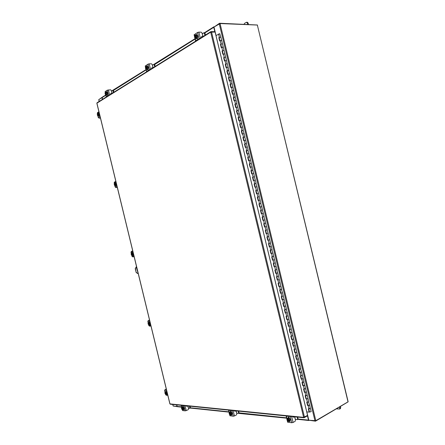 <?xml version="1.0" encoding="UTF-8"?>
<svg xmlns="http://www.w3.org/2000/svg" width="445" height="445" viewBox="0 0 445 445"><rect width="100%" height="100%" fill="white"/><g stroke="black" fill="none" stroke-linecap="round" stroke-linejoin="round"><path stroke-width="0.67" d="M221.593 40.562L221.115 40.356L219.986 40.879M219.185 37.569L220.842 37.119L218.84 37.653L219.646 40.979L221.649 40.45L220.842 37.119M223.195 47.22L222.722 47.025L221.593 47.537M220.792 44.227L222.45 43.782L220.447 44.311L221.248 47.643L223.251 47.109L224.052 50.424M224.803 53.878L223.195 54.195M222.4 50.886L224.058 50.441L222.055 50.969L222.856 54.296L224.859 53.773L224.058 50.441M226.405 60.531L224.803 60.854M224.002 57.544L225.66 57.099L223.657 57.627L224.464 60.954L226.466 60.431L227.206 63.858M228.012 67.184L226.41 67.512M226.388 67.434L225.604 64.186L227.267 63.757L225.265 64.28L226.066 67.612L228.068 67.084L227.267 63.757M229.614 73.837L228.012 74.165M227.217 70.85L228.813 70.51M231.216 80.489L229.62 80.818M228.819 77.508L230.415 77.163M232.824 87.137L231.222 87.47M230.421 84.161L232.023 83.81M234.426 93.784L232.824 94.123M232.029 90.808L233.625 90.463M236.028 100.437L234.432 100.776M234.415 100.715L233.631 97.449L235.227 97.11M237.63 107.078L236.034 107.423M236.022 107.367L235.233 104.097L236.829 103.757M239.232 113.725L237.636 114.07M236.84 110.755L238.431 110.404M240.834 120.373L239.238 120.717M239.226 120.667L238.437 117.397L240.033 117.046M242.436 127.014L240.845 127.365M240.834 127.315L240.039 124.038L241.635 123.693M244.038 133.656L242.447 134.006M242.436 133.967L241.646 130.685L243.237 130.335M245.64 140.297L244.049 140.648M244.038 140.609L243.248 137.327L244.839 136.977M247.242 146.933L245.651 147.295M245.64 147.256L244.85 143.974L246.441 143.618M248.844 153.575L247.248 153.931M247.192 153.92L246.408 150.66L248.043 150.254M250.44 160.211L248.85 160.573M248.844 160.545L248.049 157.252L249.645 156.89M252.042 166.847L250.452 167.214M250.446 167.186L249.651 163.893L251.241 163.532M253.644 173.483L252.054 173.85M251.998 173.845L251.208 170.569L252.843 170.168M255.241 180.119L253.656 180.486L252.855 177.166L254.445 176.798M256.843 186.75L255.252 187.123M255.252 187.106L254.451 183.802L256.042 183.435M258.439 193.38L256.854 193.753L256.053 190.438L257.644 190.065M260.041 200.011L258.456 200.389L257.655 197.074L259.24 196.696M261.638 206.641L260.052 207.02L259.251 203.704L260.842 203.326M263.24 213.272L261.654 213.65L260.853 210.335L262.439 209.957M264.836 219.897L263.251 220.281L262.45 216.965L264.035 216.582M266.038 226.633L264.502 226.989L266.038 226.633M264.847 226.911L264.052 223.596L265.632 223.212M268.029 233.147L266.449 233.536L265.648 230.232L267.234 229.837M269.626 239.772L268.046 240.161L267.25 236.857L268.83 236.456M271.222 246.391L269.642 246.786L268.847 243.487M268.847 243.476L270.427 243.081M272.824 253.016L271.239 253.411L270.443 250.118M270.443 250.101L272.023 249.706M274.037 259.802L272.49 260.114L274.037 259.802M272.04 256.721L273.619 256.326M275.633 266.433L274.087 266.733L275.633 266.433M274.437 266.655L273.642 263.368L275.216 262.945M277.608 272.874L276.028 273.269M275.233 269.965L276.812 269.564M278.831 279.694L277.28 279.972L278.831 279.694M276.829 276.584L278.409 276.178M280.428 286.319L278.876 286.591L280.428 286.319M278.425 283.204L280.005 282.798M282.397 292.721L280.817 293.122M280.022 289.823L281.596 289.411M283.988 299.329L282.414 299.746L281.624 296.476M281.618 296.437L283.192 296.025M285.584 305.943L284.01 306.36L283.22 303.095M283.215 303.056L284.789 302.639M287.181 312.557L285.607 312.974L284.817 309.714M284.806 309.67L286.38 309.247M288.772 319.165L287.197 319.577M286.402 316.278L287.976 315.861M290.368 325.773L288.794 326.196L288.01 322.948M287.998 322.892L289.567 322.469M291.959 332.382L290.39 332.81L289.606 329.561M289.589 329.506L291.164 329.078M293.555 338.99L291.981 339.407M291.186 336.114L292.754 335.686M295.146 345.593L293.572 346.015M292.777 342.722L294.351 342.288M296.737 352.195L295.163 352.618M294.373 349.331L295.942 348.897M298.328 358.803L296.759 359.237L295.981 356.006M295.964 355.933L297.533 355.499M299.924 365.401L298.35 365.829M297.56 362.541L299.129 362.102M301.515 372.003L299.941 372.432M299.151 369.144L300.72 368.705M303.106 378.606L301.538 379.034M300.742 375.747L302.311 375.302M304.697 385.203L304.363 385.587L303.128 385.631M302.333 382.35L303.902 381.905M306.288 391.8L305.96 392.195L304.725 392.251L303.946 389.036M303.924 388.947L305.164 388.891L305.493 388.502M307.879 398.397L307.551 398.803L306.31 398.831M305.52 395.549L306.755 395.499L307.083 395.099M309.47 404.989L309.147 405.412L307.901 405.428M307.111 402.147L308.352 402.108L308.674 401.696M309.492 412.026L311.161 411.67L310.371 408.388M308.702 408.744L309.943 408.71L310.265 408.288M280.801 286.102L280.089 282.82L278.081 283.281L278.876 286.591M279.204 279.488L278.492 276.2L276.484 276.662L277.28 279.972M276.011 266.255L275.299 262.956M274.42 259.635L273.703 256.331L271.695 256.804L272.49 260.114M266.433 226.522L265.715 223.195L263.707 223.679L264.502 226.989M215.959 35.589L219.752 33.67L220.837 37.102M228.596 70.332L226.867 70.939L227.673 74.265L229.676 73.742L228.596 70.332M231.278 80.384L230.477 77.068L228.474 77.591L229.275 80.918L231.278 80.395L232.079 83.71L230.076 84.244L230.877 87.57L232.885 87.048L233.681 90.363L231.684 90.891L232.485 94.218L234.487 93.7L233.686 90.374M235.021 96.971L233.286 97.544L234.087 100.87L236.089 100.353L235.021 96.971M236.623 103.629L234.888 104.191L235.689 107.518L237.697 107L236.623 103.629M238.231 110.282L236.49 110.838L237.296 114.165L239.299 113.653L238.231 110.282M239.833 116.94L238.097 117.486L238.898 120.812L240.901 120.3L239.833 116.94M241.44 123.593L239.699 124.133L240.5 127.454L242.503 126.947L241.44 123.593M243.042 130.246L241.301 130.78L242.102 134.101L244.105 133.589L243.042 130.246M244.644 136.899L242.903 137.422L243.704 140.742L245.707 140.236L244.644 136.899M246.252 143.546L244.505 144.063L245.306 147.384L247.309 146.878L246.252 143.546M247.854 150.193L246.107 150.705L246.908 154.026L248.911 153.519L247.854 150.193M250.513 160.156L249.712 156.84L247.709 157.341L248.51 160.662L250.513 160.161L251.314 163.476L249.306 163.983L250.107 167.303L252.115 166.803L251.314 163.482M252.66 170.135L250.908 170.619L251.709 173.939L253.717 173.439L252.66 170.135M254.262 176.782L252.51 177.255L253.311 180.575L255.319 180.08L254.262 176.782M255.864 183.423L254.112 183.891L254.907 187.206L256.915 186.716L255.864 183.423M257.466 190.065L255.708 190.527L256.509 193.842L258.517 193.347L257.466 190.065M259.068 196.707L257.31 197.157L258.111 200.472L260.114 199.983L259.068 196.707M260.67 203.343L258.907 203.788L259.708 207.103L261.716 206.619L260.67 203.343M262.272 209.984L260.509 210.418L261.304 213.734L263.312 213.25L262.272 209.984M263.874 216.62L262.105 217.049L262.906 220.364L264.914 219.88L263.874 216.62M267.072 229.893L265.303 230.304L266.104 233.619L268.113 233.136L267.072 229.893M268.669 236.529L266.9 236.929L267.701 240.244L269.709 239.766L268.669 236.529M270.271 243.159L268.496 243.554L269.297 246.869L271.305 246.391L270.271 243.159M271.873 249.79L270.098 250.179L270.894 253.489L272.902 253.016L271.873 249.79M274.504 259.641L275.299 262.951L273.291 263.423L274.087 266.733M276.1 266.266L276.896 269.57L274.888 270.043L275.683 273.352L277.463 272.996L276.896 269.575M281.457 289.556L279.677 289.901L280.472 293.205L282.48 292.738L281.457 289.556M282.486 292.749L283.281 296.047L281.268 296.515L282.069 299.819L282.675 299.763L284.077 299.357L283.281 296.053M284.082 299.363L284.878 302.667L282.864 303.128L283.665 306.438L285.451 306.116L284.878 302.672M286.252 309.425L284.461 309.742L285.256 313.046L287.27 312.585L286.252 309.425M287.27 312.596L288.065 315.894L286.057 316.356L286.853 319.66L288.866 319.199L288.071 315.906M289.445 322.664L287.648 322.964L288.449 326.268L290.457 325.812L289.445 322.664M290.463 325.823L291.258 329.116L289.244 329.578L290.04 332.882L292.053 332.426L291.258 329.128M292.053 332.437L292.849 335.73L290.835 336.186L291.636 339.491L293.644 339.034L292.855 335.741M294.228 342.517L292.432 342.795L293.227 346.093L295.241 345.643L294.228 342.517M295.241 345.654L296.036 348.947L294.023 349.397L294.818 352.701L296.832 352.251L296.042 348.958M297.421 355.744L295.619 356.006L296.415 359.304L298.428 358.859L297.421 355.744M298.428 358.87L299.224 362.158L297.21 362.608L298.005 365.912L298.628 365.924L300.019 365.462L299.224 362.174M300.609 368.966L298.801 369.211L299.596 372.515L301.61 372.065L300.609 368.966M301.615 372.081L302.405 375.369L300.397 375.814L301.193 379.112L301.816 379.14L303.206 378.673L302.411 375.385M303.796 382.188L301.988 382.416L302.784 385.715L304.797 385.27L303.796 382.188M304.797 385.287L305.593 388.574L303.579 389.013L304.374 392.312L306.388 391.873L305.598 388.591M306.394 391.889L307.184 395.171L305.17 395.616L305.965 398.915L306.594 398.959L307.979 398.475L307.189 395.188M308.574 402.007L306.761 402.213L307.556 405.512L309.57 405.072L308.574 402.007M309.575 405.089L310.365 408.371L308.352 408.81L309.147 412.103L306.722 411.886M308.669 408.833L309.42 411.953L309.147 412.103M219.201 37.63L219.919 40.818M220.809 44.289L221.527 47.482M222.411 50.941L223.129 54.14M224.019 57.6L224.736 60.804M225.621 64.252L226.344 67.462M227.228 70.905L227.946 74.12M228.83 77.552L229.553 80.773M230.432 84.205L231.161 87.431M232.04 90.852L232.763 94.084M233.642 97.499L234.365 100.737M235.244 104.147L235.972 107.39M236.846 110.794L237.574 114.037M238.448 117.436L239.182 120.69M240.05 124.083L240.784 127.337M241.652 130.724L242.386 133.984M243.254 137.366L243.988 140.631M244.856 144.002L245.59 147.273M248.06 157.28L248.794 160.562M249.656 163.916L250.396 167.203M252.86 177.188L253.6 180.481M254.457 183.818L255.202 187.123M256.059 190.449L256.798 193.759M257.655 197.079L258.4 200.395M259.257 203.71L260.002 207.031M260.853 210.34L261.599 213.661M262.45 216.965L263.251 220.281M264.002 223.607L264.797 226.917M265.598 230.243L266.444 233.53M267.2 236.868L268.04 240.15M268.797 243.498L269.642 246.775M270.393 250.123L271.239 253.394M271.99 256.754L272.779 260.025M273.592 263.379L274.376 266.644M275.188 269.998L276.022 273.252M276.784 276.623L277.569 279.877M278.381 283.243L279.165 286.491M279.977 289.862L280.812 293.099M281.574 296.481L282.408 299.707M283.17 303.101L283.999 306.321M284.767 309.72L285.595 312.935M286.363 316.334L287.186 319.543M287.954 322.948L288.783 326.152M289.55 329.561L290.374 332.76M291.147 336.175L291.97 339.363M292.738 342.784L293.561 345.971M294.334 349.397L295.152 352.574M295.931 356.006L296.748 359.176M297.521 362.614L298.339 365.779M299.118 369.216L299.93 372.376M300.709 375.825L301.521 378.979M302.3 382.427L303.112 385.576M303.896 389.03L304.703 392.173M305.487 395.633L306.293 398.77M307.078 402.236L307.884 405.362M303.062 385.57L302.784 385.715M299.874 372.376L299.596 372.515M298.284 365.779L298.005 365.912M296.693 359.176L296.415 359.304M295.102 352.574L294.818 352.701M293.511 345.971L293.227 346.093M291.914 339.368L291.636 339.491M290.324 332.76L290.04 332.882M288.727 326.152L288.449 326.268M287.136 319.543L286.853 319.66M285.54 312.935L285.256 313.046M283.949 306.327L283.665 306.438M282.353 299.713L282.069 299.819M280.756 293.105L280.472 293.205M275.972 273.258L275.683 273.352M271.183 253.405L270.894 253.489M269.587 246.786L269.297 246.869M267.99 240.161L267.701 240.244M266.394 233.542L266.104 233.619M262.4 216.976L262.105 217.049M263.201 220.292L262.906 220.364M260.803 210.352L260.509 210.418M259.207 203.727L258.907 203.788M257.605 197.096L257.31 197.157M256.009 190.466L255.708 190.527M254.407 183.835L254.112 183.891M252.81 177.199L252.51 177.255M251.208 170.569L250.908 170.619M249.606 163.932L249.306 163.983M248.01 157.296L247.709 157.341M246.408 150.66L246.107 150.705M244.806 144.024L244.505 144.063M243.204 137.383L242.903 137.422M241.602 130.741L241.301 130.78M240 124.099L239.699 124.133M238.398 117.458L238.097 117.486M236.796 110.816L236.49 110.838M235.194 104.169L234.888 104.191M233.592 97.522L233.286 97.544M231.99 90.875L231.684 90.891M230.388 84.227L230.076 84.244M228.786 77.58L228.474 77.591M227.178 70.927L226.867 70.939M225.576 64.275L225.265 64.28M223.969 57.622L223.657 57.627M222.367 50.969L222.055 50.969M220.759 44.316L220.447 44.311M219.157 37.658L218.84 37.653M136.003 267.072L136.609 266.911L135.23 268.652L136.231 267.028M137.638 273.497L136.17 272.518L135.458 268.608M136.17 272.518L135.23 268.652M138.178 273.363L137.483 273.525M137.939 272.568L136.576 268.135L136.81 267.729M136.398 272.474L137.711 273.486M336.587 408.877L339.691 409.022L339.746 407.036M339.98 408.009L340.714 407.581L340.475 406.608M340.714 407.581L340.425 408.593L339.691 409.022M247.615 24.347L247.298 23.04L246.558 22.25L244.628 23.296L244.083 24.208M248.46 24.38L248.149 23.073L247.298 23.04M246.558 22.25L247.403 22.283L248.149 23.073M132.438 252.716L133.25 253.066M132.543 252.671L133.088 253.211M131.92 253.194L132.376 253.884L131.158 254.167L131.581 252.893L132.36 253.4L132.393 253.878L132.827 253.772L132.215 255.497L132.96 255.313L133.417 254.523L133.105 253.222L133.411 254.495M133.617 254.585L133.066 255.258M133.411 254.54L133.183 255.246M133.1 253.216L132.36 253.4L133.105 253.222L132.326 252.71L131.581 252.893M131.709 255.241L131.253 254.551L132.215 255.497M132.488 254.267L131.253 254.551L131.687 254.445L131.592 254.067M132.677 254.707L133.417 254.523L132.677 254.707M132.337 255.163L131.781 255.291M131.158 254.167L131.247 253.35M132.922 254.162L131.687 254.445M131.292 253.277L131.848 253.149M132.471 254.273L132.382 255.091M132.788 256.915L134.112 256.62L132.788 256.915L131.993 256.326L131.737 255.258M131.548 254.479L131.453 254.095M131.264 253.322L130.997 252.22L131.447 251.325L132.744 251.008L131.447 251.325M165.985 391.555L167.008 392.039M165.74 391.678L166.03 391.555M166.074 391.555L166.864 392.229L166.057 391.544L165.345 391.85L166.169 392.551L166.881 392.24L166.169 392.551L166.714 393.247L166.297 393.425L166.48 393.853L167.192 393.541L166.697 394.125M166.886 392.268L167.186 393.514M167.381 393.552L166.975 394.031M167.192 393.541L165.974 394.448L167.192 393.541L166.881 392.24M165.451 394.098L165.006 393.425L165.974 394.448M166.169 394.159L166.297 393.425L165.017 393.441L165.345 392.98M166.202 393.041L164.878 392.941L165.345 391.85M166.124 394.209L165.523 394.164M164.878 392.941L164.989 392.212M166.714 393.247L165.384 393.141M165.034 392.156L165.64 392.206M165.712 392.268L166.185 393.041M166.157 395.205L165.479 394.125M165.006 392.19L164.617 390.588L165.039 389.586L166.285 389.052M149.314 323.526L148.035 323.615L148.48 322.436L149.832 323.765L149.409 323.91L149.592 324.338L149.108 325.034L150.321 324.094L150.004 322.792L149.225 322.202L150.143 322.619M150.015 322.82L150.315 324.066M150.51 324.132L150.037 324.7M150.31 324.11L149.848 324.772M150.004 322.792L149.275 323.042L150.004 322.792L149.209 322.191L148.48 322.436M148.591 324.733L148.129 323.999L149.108 325.034M149.409 323.91L148.129 323.999L148.485 323.582M149.592 324.338L150.321 324.094L149.592 324.344M149.247 324.75L148.663 324.789M148.035 323.615L148.135 322.842M149.832 323.765L148.552 323.854M148.179 322.781L148.758 322.736M148.83 322.792L149.297 323.526M149.392 323.916L149.292 324.689M149.615 326.096L148.819 325.568L148.619 324.755M148.413 323.904L148.341 323.593M148.152 322.82L147.823 321.468L148.257 320.517L149.531 320.089M294.746 416.809L295.374 419.407L297.21 419.602L297.605 418.89L297.16 417.054M297.605 418.89L298.017 418.662L297.638 417.104M298.017 418.662L297.427 419.563M288.16 417.972L288.699 417.822C290.229 418.65 290.635 419.691 289.923 420.942L290.073 419.674L289.133 418.205L287.932 418.078L289.105 418.2M289.15 418.233L290.057 419.641M290.068 419.702L289.817 420.981M288.794 417.621L289.111 417.477M288.516 417.794L289.205 417.599M289.133 418.205L288.382 418.623L289.133 418.205M289.094 420.87L288.549 421.415L289.812 421.009L289.061 421.432L289.117 420.748L289.322 420.091L290.073 419.674M288.499 421.22L287.859 421.298L287.259 420.547L286.919 419.83L287.181 418.495L288.316 418.378L287.882 418.623L288.382 418.623L289.322 420.091M287.932 418.078L287.181 418.495M288.549 421.415L287.876 418.645L288.727 419.34M288.811 419.468L289.117 420.748M287.526 418.584L288.188 421.376L287.342 420.681M287.259 420.547L286.953 419.273M286.975 419.151L287.52 418.606M290.04 421.382L289.573 421.142M290.079 420.82L289.867 421.565L289.161 421.376M291.647 416.498L293.088 422.461L295.135 421.304L295.486 420.197L294.807 417.388L294.334 416.843L293.372 417.238L293.16 416.648M293.188 417.087L293.861 416.72M290.101 420.942L289.645 421.198M293.088 422.461L291.753 422.744L290.246 416.509L286.441 416.12L287.081 418.773M290.246 416.509L291.013 416.431M286.146 415.942L286.441 416.12M288.093 417.994L288.288 417.16L289.439 418.166M291.753 422.744L287.642 422.177L287.242 420.514M288.521 417.822L288.532 417.115M236.173 410.885L236.74 413.227L238.231 413.388L238.537 412.738L238.136 411.08M238.537 412.738L238.943 412.532L238.603 411.13M238.943 412.532L238.637 413.177M230.254 411.909L230.666 411.786C231.962 412.571 232.301 413.516 231.678 414.629L231.784 413.45L231.6 414.634M230.026 412.026L230.966 412.126M230.999 412.153L231.767 413.422M230.593 411.775L231.066 411.58M231.044 413.817L231.784 413.45L230.983 412.131L229.27 412.393L230.983 412.126L230.249 412.498L231.044 413.817L230.86 415.035L231.6 414.662L230.427 415.024L229.826 412.498M230.393 414.879L229.881 414.929L229.364 414.251L229.27 412.398M230.86 414.523L230.427 415.024M230.599 413.26L230.877 414.412M229.537 412.471L230.137 414.99L229.436 414.367M229.364 414.251L229.086 413.099M229.103 412.988L229.531 412.493M229.826 412.521L230.527 413.144M231.834 414.99L231.678 414.629M231.851 414.49L231.673 415.185L231.055 414.935M233.147 410.579L234.448 415.958L236.462 414.929L236.823 413.933L236.212 411.403L235.755 410.907L234.815 411.252L234.615 410.724M234.654 411.152L235.55 410.93M234.448 415.958L233.258 416.214L231.895 410.585L228.791 410.273L229.303 412.382M231.895 410.585L232.557 410.518M230.171 411.931L230.338 411.18L231.272 412.092M233.258 416.214L229.932 415.752M230.593 411.786L230.588 411.163M186.427 406.007L186.705 405.879M187.974 406.007L188.491 408.143L189.731 408.271L189.603 406.168M189.97 407.681L190.365 407.498L190.054 406.218M190.365 407.498L190.126 408.087M182.595 406.925L182.917 406.825C184.03 407.564 184.319 408.432 183.791 409.428L183.462 409.561M182.361 407.047L183.14 407.13L181.627 407.375L183.156 407.13L182.439 407.464L183.129 408.66L183.001 409.773L183.718 409.439L183.846 408.326L183.156 407.13M183.173 407.153L183.83 408.304L183.129 408.66M183.841 408.349L183.718 409.417L182.639 409.778L182.077 407.486L182.672 408.048M183.429 407.103L182.65 406.268L182.506 406.941L183.095 406.674M182.606 409.656L181.732 409.066L181.627 407.381M182.978 409.305L182.628 409.767M182.734 408.154L182.99 409.205M182.4 409.75L181.794 409.178M181.488 407.92L181.838 407.459L182.389 409.739M181.732 409.066L181.477 408.021M183.957 409.728L183.679 409.478M183.957 409.283L183.807 409.928L183.268 409.65M185.042 405.707L186.233 410.613L188.196 409.689L188.558 408.788L187.996 406.48L187.562 406.024L186.65 406.335L186.461 405.851M186.511 406.257L187.389 406.035M186.233 410.613L185.153 410.846L183.913 405.718L181.332 405.456L181.783 407.303M183.913 405.718L184.497 405.651M185.153 410.846L182.572 410.557L182.228 409.7M182.906 406.758L182.895 406.279M307.423 415.48L307.501 415.802L304.152 417.705L304.052 417.31M170.452 404.188L169.94 403.771M96.938 103.301L97.205 102.695M211.102 32.012L211.002 31.601L210.702 32.174L215.107 32.051L307.567 415.402L303.629 417.349L304.152 417.705M211.002 31.601L214.857 31.706L214.941 32.046M102.389 99.407L101.955 97.633L98.729 99.702L99.146 101.432M172.76 404.466L173.138 406.024L176.96 406.452L176.57 404.85M306.822 411.892L308.83 420.225L315.811 420.692L348.151 401.768L257.388 25.198M257.505 25.059L220.058 23.546L214.001 27.062L216.047 35.539M214.179 26.756L213.756 27.317L214.813 31.706M102.556 99.307L102.139 97.6L102.428 97.121M99.051 99.463L102.211 97.221M214.217 26.928L219.546 23.251L257.015 24.976M219.63 23.602L219.546 23.251M177.611 406.691L177.138 406.407L176.765 404.872M307.462 415.825L308.496 420.108L309.119 420.403M309.086 420.252L315.488 421.176L315.41 420.837M177.355 406.697L173.533 406.096M347.756 402.08L315.488 421.176M201.513 37.196L201.941 37.202M202.219 33.798L202.97 36.562M205.023 35.277L204.055 32.713L202.291 33.759M204.322 32.785L205.006 33.253L204.533 33.242M205.434 35.022L205.006 33.253M196.595 34.916L196.696 34.91C197.93 35.706 198.053 36.824 197.057 38.27L196.523 38.376M196.607 34.927L197.424 35.978M197.435 36.034L197.274 37.703M197.252 37.753L196.267 38.37M197.613 38.22L196.901 38.353M197.591 38.37L197.252 38.387M196.696 34.91L195.728 34.888L196.584 34.905L197.441 35.995L197.268 37.736L196.412 37.725L197.268 37.736L196.251 38.381L195.388 38.365L194.537 37.274L194.704 35.539L195.316 35.311M196.579 35.978L196.412 37.719L195.961 37.947L195.277 35.111L195.728 34.888L196.579 35.978L197.441 35.995M195.961 37.947L196.462 37.959L195.388 38.365M194.532 36.323L194.977 35.305M194.827 37.769L194.515 36.484M195.272 35.133L196.017 35.383M194.971 35.322L195.661 38.142M196.095 35.478L196.406 36.768M196.39 36.929L195.95 37.931M195.644 38.12L194.904 37.87M195.817 34.888L196.367 34.371L196.912 34.949M196.373 34.721L196.835 34.732M202.214 37.035L201.407 36.863M195.171 38.164L195.811 40.801L199.054 38.771L197.536 32.474L198.854 32.118L201.212 32.179L202.03 33.002L202.714 35.834L202.531 36.562L201.44 36.735M195.811 40.801L195.672 41.124M199.939 38.454L199.054 38.771M197.563 37.63L197.002 39.049L196.434 38.387M194.103 34.81L197.536 32.474M201.691 37.363L201.63 36.618M196.295 34.899L196.607 34.454M197.241 38.971L196.896 38.348M151.639 68.324L152.151 68.313M152.401 65.237L153.091 67.729M154.76 66.683L153.887 64.353L152.474 65.198M154.204 64.392L154.771 64.837L154.315 64.848M155.16 66.433L154.771 64.837M146.945 66.305L147.301 66.283C148.38 66.995 148.519 67.996 147.718 69.292L147.312 69.37M146.644 69.058L146.027 66.5L146.405 66.311L147.128 67.329L147.022 68.869L146.644 69.058L147.123 69.047L146.194 69.398L147.851 68.853L147.957 67.312L147.228 66.299L147.94 67.29M147.957 67.34L147.851 68.819M147.829 68.864L147.034 69.364M147.534 66.333L147.045 65.788L146.605 66.311M148.174 69.287L147.662 69.325L147.94 69.882L147.812 69.37M145.432 67.545L145.776 66.672L145.465 68.38L146.188 69.398M146.399 69.214L145.776 66.672L146.055 66.65M146.405 66.311L147.228 66.299L146.405 66.311M147.128 67.329L147.957 67.312M147.022 68.869L147.851 68.853L147.022 68.869M145.704 68.842L145.42 67.684M146.021 66.516L146.639 66.778M146.705 66.867L146.989 68.029M146.978 68.168L146.633 69.042M146.383 69.198L145.765 68.936M152.463 67.818L151.578 68.029M146.227 69.392L146.733 71.489L149.375 69.837L148.001 64.158L149.181 63.841L151.45 63.807L152.229 64.525L152.846 67.084L152.657 67.751L151.606 67.951M150.149 69.565L149.375 69.837M148.118 68.747L147.712 69.982L147.206 69.387L147.673 69.398M145.226 66.032L148.001 64.158M151.84 68.513L151.79 67.835M147.301 66.283L147.278 65.877M110.666 93.917L111.217 93.889M111.445 91.086L112.084 93.35M113.469 92.482L112.68 90.346L111.523 91.047M113.013 90.363L113.503 90.791L113.063 90.808M113.853 92.243L113.503 90.791M106.744 91.715L106.722 92.071C107.668 92.716 107.818 93.628 107.162 94.796L106.839 94.852M106.355 92.109L106.633 92.098M106.683 92.115L107.284 93.022M107.295 93.066L107.234 94.396M107.217 94.429L106.555 94.846M107.395 94.841L107.395 95.291M106.95 92.121L106.516 91.609L106.166 92.121M106.672 92.093L105.877 92.132L106.666 92.093L107.295 93.038L107.234 94.423L106.444 94.462L107.234 94.423L106.544 94.857L105.754 94.896L105.126 93.951L105.187 92.571L105.576 92.41M106.505 93.077L106.121 94.618L105.554 92.293L105.877 92.132L106.505 93.077L107.295 93.038M106.121 94.618L105.754 94.896M105.07 93.205L105.348 92.421M105.32 94.385L105.064 93.328M105.548 92.31L106.071 92.566M105.343 92.438L105.916 94.752M106.133 92.655L106.388 93.711M106.383 93.839L106.105 94.607M105.904 94.735L105.376 94.474M111.506 93.456L110.633 93.65M105.927 94.891L106.372 96.726L108.563 95.358L107.306 90.19L110.549 89.801L111.283 90.441L111.851 92.766L111.662 93.389L110.655 93.6M109.253 95.124L108.563 95.358M107.49 94.323L107.189 95.419L106.739 94.874L107.178 94.852M105.215 92.538L105.12 91.587L107.306 90.19M110.866 94.112L110.833 93.489M98.768 113.341L99.363 113.592M97.811 115.038L97.316 114.893L97.422 113.892L97.694 113.436L98.428 113.748L99.007 114.571L98.551 114.604L98.334 116.05L99.107 115.989L99.519 114.999L99.202 113.692L98.473 113.38L99.191 113.686M99.207 113.72L99.513 114.971M99.73 115.116L99.046 116.006M99.513 115.021L99.118 115.967M99.074 115.989L98.784 116.012M97.844 115.884L97.411 115.277L98.334 116.05M97.694 113.436L98.473 113.38M98.428 113.748L99.202 113.692L98.428 113.748M98.746 115.055L99.519 114.999L98.746 115.055M97.411 115.277L98.551 114.604L98.467 115.516M98.428 115.605L97.911 115.911M98.456 114.215L97.316 114.888L97.383 113.981M97.766 114.86L98.912 114.181M97.422 113.892L97.939 113.581M98.006 113.614L98.44 114.22M100.448 118.064L99.096 118.17L98.256 117.474L97.872 115.895M97.399 113.948L97.511 112.624M115.622 183.095L116.317 183.396M116.69 184.914L116.067 185.693L116.484 184.825L116.167 183.518L115.416 183.106L116.151 183.512M116.173 183.546L116.479 184.797M116.479 184.842L116.056 185.698L115.288 185.838L114.348 184.981L115.533 184.497L115.722 184.942L116.484 184.825L115.722 184.948L115.288 185.838M114.766 184.809L114.254 184.592L114.332 183.729L115.416 183.106M114.693 184.519L115.884 184.041L115.439 184.108L115.405 183.64L116.167 183.518L114.654 183.229M115.884 184.041L115.978 184.43L115.533 184.497M114.793 185.626L114.348 184.975M115.4 185.448L114.86 185.665M115.439 184.108L114.254 184.592L114.332 183.729M114.371 183.646L114.91 183.429M114.977 183.468L115.422 184.113M115.516 184.503L115.439 185.365M117.291 187.389L115.967 187.606L115.138 186.967L114.821 185.637M114.632 184.864L114.554 184.542M114.348 183.696L114.142 182.851L114.604 182.005M219.385 37.324L218.584 33.987M220.993 43.988L220.192 40.656M222.6 50.652L221.799 47.32M224.208 57.316L223.407 53.984M225.815 63.98L225.009 60.648M227.423 70.644L226.616 67.312M229.025 77.302L228.224 73.97M230.632 83.96L229.831 80.634M232.24 90.619L231.433 87.292M233.842 97.277L233.041 93.951M235.45 103.935L234.648 100.603M237.052 110.588L236.251 107.262M238.659 117.241L237.858 113.914M240.261 123.894L239.46 120.567M241.869 130.546L241.068 127.22M243.471 137.194L242.67 133.873M245.073 143.846L244.272 140.52M246.675 150.493L245.874 147.167M248.282 157.141L247.481 153.814M249.884 163.782L249.083 160.461M251.486 170.429L250.685 167.109M253.088 177.071L252.287 173.75M254.69 183.713L253.889 180.392M256.292 190.354L255.491 187.034M257.894 196.996L257.093 193.675M259.491 203.632L258.69 200.311M261.093 210.268L260.292 206.953M262.695 216.904L261.894 213.589M264.291 223.54L263.496 220.225M265.893 230.176L265.092 226.861M267.495 236.807L266.694 233.492M269.091 243.443L268.291 240.122M270.694 250.073L269.892 246.758M272.29 256.698L271.489 253.383M273.886 263.329L273.091 260.014M275.488 269.954L274.687 266.644M277.085 276.584L276.284 273.269M278.681 283.209L277.886 279.894M280.278 289.829L279.482 286.519M281.874 296.453L281.079 293.144M283.476 303.073L282.675 299.763M285.073 309.692L284.272 306.382M286.669 316.312L285.868 313.002M288.26 322.931L287.464 319.621M289.856 329.55L289.061 326.241M291.453 336.164L290.657 332.854M293.049 342.778L292.254 339.474M294.646 349.392L293.845 346.088M296.236 356.006L295.441 352.701M297.833 362.614L297.038 359.31M299.424 369.228L298.628 365.924M301.02 375.836L300.225 372.532M302.611 382.444L301.816 379.14M304.208 389.047L303.412 385.748M305.798 395.655L305.003 392.351M307.395 402.258L306.594 398.959M308.986 408.86L308.19 405.562M306.75 411.886L215.986 35.578M131.993 256.326L133.934 255.892M132.933 251.764L130.997 252.22M165.612 394.682L167.693 394.849M166.697 390.738L164.617 390.588M165.039 389.586L166.441 389.686M148.819 325.568L150.827 325.434M149.826 321.318L147.823 321.468M148.257 320.517L149.609 320.411M288.649 417.143L288.766 417.621M287.631 421.053L287.937 422.316M294.073 416.893L293.617 416.848M288.082 417.944L288.499 417.716M229.92 414.94L230.143 415.864M235.5 410.952L235.127 410.913M230.165 411.909L230.571 411.703M187.534 406.018L187.25 405.935M182.378 409.745L182.572 410.557M187.317 406.062L187.006 406.029M210.702 32.174L96.91 103.179L169.968 403.899L303.629 417.349L210.702 32.174M304.458 417.165L211.525 31.957M173.227 406.062L172.838 404.472M99.213 101.393L98.79 99.63M219.235 23.769L314.982 420.87M220.058 23.546L315.811 420.692M257.338 24.987L348.034 401.913M213.756 27.317L204.856 32.919M195.127 39.049L154.643 64.536M146.155 69.882L113.392 90.513M105.871 95.247L102.139 97.6M177.138 406.407L181.538 406.864M190.393 407.787L228.975 411.814M238.971 412.854L286.591 417.822M298.033 419.018L308.496 420.108M197.207 38.398L197.33 38.904M194.298 34.543L194.615 35.856M198.854 32.118L200.328 38.214M201.897 36.874L202.286 36.629M196.445 38.426L196.918 38.437M145.365 65.843L145.598 66.811M149.181 63.841L150.516 69.337M152.107 68.018L152.424 67.824M105.12 91.587L105.332 92.438M108.38 89.901L109.592 94.907M98.256 117.474L100.047 116.423M99.04 112.285L97.255 113.353M100.303 117.469L99.096 118.17M115.138 186.967L117.007 186.221M116 182.088L114.142 182.851M117.224 187.106L115.967 187.606M219.964 40.79L219.185 37.552M221.571 47.454L220.787 44.211M223.179 54.118L222.394 50.869M224.786 60.776L224.002 57.527M227.996 74.093L227.211 70.838M229.603 80.751L228.813 77.491M231.205 87.404L230.421 84.144M232.813 94.062L232.023 90.797M237.624 114.02L236.835 110.744M247.242 153.903L246.452 150.616M252.048 173.828L251.253 170.53M272.835 260.036L272.045 256.743M276.034 273.274L275.238 269.993M277.63 279.894L276.834 276.618M279.221 286.513L278.431 283.237M280.817 293.133L280.027 289.856M287.197 319.588L286.413 316.328M291.981 339.418L291.197 336.175M293.578 346.026L292.793 342.784M295.168 352.629L294.39 349.397M298.356 365.84L297.577 362.614M299.947 372.443L299.168 369.222M301.538 379.045L300.764 375.825M303.128 385.648L302.355 382.433M306.316 398.848L305.537 395.638M307.907 405.445L307.133 402.241M309.498 412.042L308.724 408.838M232.88 87.036L232.079 83.721M226.461 60.414L225.66 57.099M223.251 47.098L221.649 40.45M225.66 57.082L224.859 53.773M228.869 70.399L228.068 67.084M230.471 77.057L229.676 73.742M235.288 97.016L234.487 93.7M236.89 103.668L236.089 100.353M238.492 110.316L237.697 107M240.1 116.968L239.299 113.653M241.702 123.615L240.901 120.3M243.304 130.263L242.503 126.947M244.906 136.904L244.105 133.589M246.508 143.551L245.707 140.236M248.11 150.193L247.309 146.878M249.712 156.835L248.911 153.519M252.916 170.118L252.115 166.803M254.512 176.754L253.717 173.439M256.114 183.396L255.319 180.08M257.716 190.032L256.915 186.716M259.318 196.662L258.517 193.347M260.915 203.298L260.114 199.983M262.517 209.934L261.716 206.619M264.113 216.565L263.312 213.25M265.715 223.195L264.914 219.88M267.312 229.82L266.511 226.511M268.908 236.451L268.113 233.136M270.51 243.076L269.709 239.766M272.106 249.701L271.305 246.391M273.703 256.326L272.907 253.016M278.492 276.195L277.697 272.885M280.089 282.814L279.293 279.51M281.685 289.434L280.89 286.129M286.469 309.281L285.673 305.982M289.662 322.508L288.866 319.21M294.445 342.339L293.65 339.046M297.633 355.555L296.837 352.262M300.814 368.766L300.025 365.478M304.002 381.971L303.206 378.684M308.774 401.774L307.984 398.492M167.815 395.338L166.124 395.199M150.972 326.029L149.464 326.129M293.878 416.793L294.301 416.837M286.947 419.301L286.146 415.992M286.675 418.178L238.387 413.361M230.593 411.169L230.71 411.664M235.383 410.868L235.728 410.902M229.937 415.769L229.676 414.695M229.181 412.654L228.58 410.179M190.238 408.071L189.843 408.254M181.66 407.364L181.182 405.389M169.884 403.86L96.849 103.251M303.968 417.744L170.274 404.216M97.043 102.751L210.83 31.651M213.884 26.8L204.489 32.724M195.038 38.687L153.887 64.353M146.077 69.553L112.68 90.346M105.799 94.946L102.267 97.171M177.438 406.719L181.61 407.158M190.254 408.065L229.053 412.131M297.816 419.346L308.83 420.497M204.528 32.724L204.055 32.713M202.503 36.579L202.141 36.801M195.605 41.04L194.81 37.747M194.515 36.518L194.098 34.788M152.635 67.768L152.34 67.946M146.589 71.656L145.993 69.198M145.493 67.139L145.22 66.016M106.26 96.854L105.788 94.896M97.483 112.641L98.918 111.778M114.471 182.044L115.85 181.471"/></g></svg>
